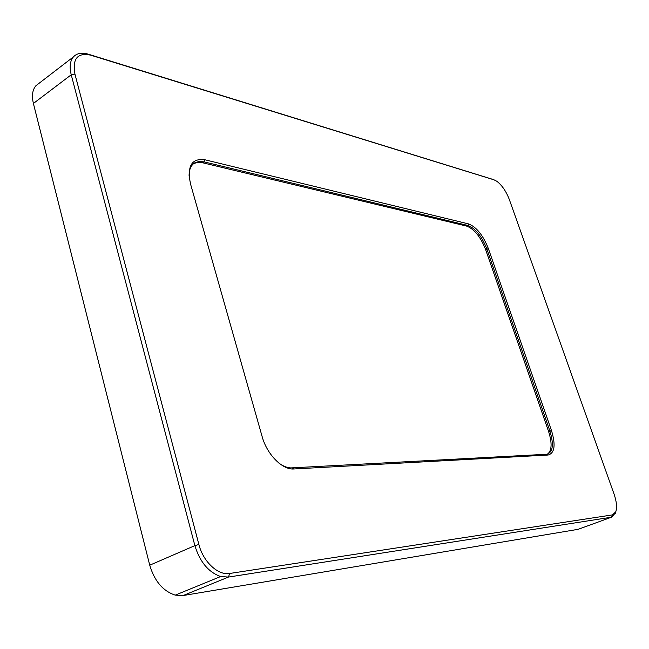 <?xml version="1.0" encoding="UTF-8"?>
<svg xmlns="http://www.w3.org/2000/svg" width="649" height="649" viewBox="0 0 649 649"><rect width="100%" height="100%" fill="white"/><g stroke="black" fill="none" stroke-linecap="round" stroke-linejoin="round"><path stroke-width="0.97" d="M193.718 163.54L197.848 162.355L202.666 162.777L466.785 226.144C474.354 229.105 480.641 236.942 485.647 249.638L548.608 431.544C552.226 443.016 551.877 450.552 547.569 454.13M189.086 176.033C189.037 169.665 190.903 165.284 194.668 162.883L198.967 161.471L204.054 161.869L467.986 225.503C475.547 228.472 481.834 236.309 486.847 249.013L549.898 431.009C554.019 444.711 552.94 452.458 546.677 454.259L290.776 467.921C286.939 467.71 282.972 466.096 278.9 463.078M33.553 104.108L149.741 565.198L33.407 103.467C31.582 95.752 32.426 89.838 35.922 85.709L39.2 83.186M198.894 544.511L74.927 74.075C72.258 58.751 77.482 52.439 90.6 55.141L494.011 179.822L496.818 181.266C502.026 185.273 506.204 191.39 509.36 199.616L614.092 494.173C616.607 501.58 617.175 507.437 615.796 511.753L612.502 514.892L229.73 573.465C218.169 575.687 203.169 561.799 198.894 544.511L194.878 545.622C199.9 561.937 208.483 572.24 220.652 576.531L228.448 577.066L611.561 517.18L615.406 512.929M493.224 179.513L88.353 54.208C81.863 52.293 76.882 53.194 73.394 56.909C70.019 60.982 69.297 66.936 71.236 74.781L194.878 545.622L149.741 565.198C154.503 581.139 163.004 591.117 175.246 595.133L220.652 576.531M204.768 159.735C191.65 158.105 186.896 166.152 190.506 183.878L262.115 436.509C266.926 454.462 282.42 470.054 293.932 468.967L548.137 455.022C554.708 453.116 555.828 444.971 551.488 430.571L488.389 248.648C483.124 235.295 476.52 227.053 468.578 223.913L204.768 159.735L204.054 161.869L202.666 162.777M578.072 529.333L183.14 595.539L175.246 595.133M468.578 223.913L467.986 225.503L466.785 226.144M488.389 248.648L485.647 249.638M551.488 430.571L548.608 431.544M74.927 74.075L71.236 74.781L33.407 103.467L33.805 105.203M183.14 595.539L228.448 577.066L229.73 573.465M576.628 529.86L611.561 517.18L612.502 514.892M492.129 179.083L494.011 179.822M88.353 54.208L90.6 55.141M546.677 454.259L548.137 455.022M292.212 467.913L293.932 468.967M194.668 162.883L194.132 163.232M615.796 511.753L615.138 513.748M35.922 85.709L73.394 56.909"/></g></svg>
